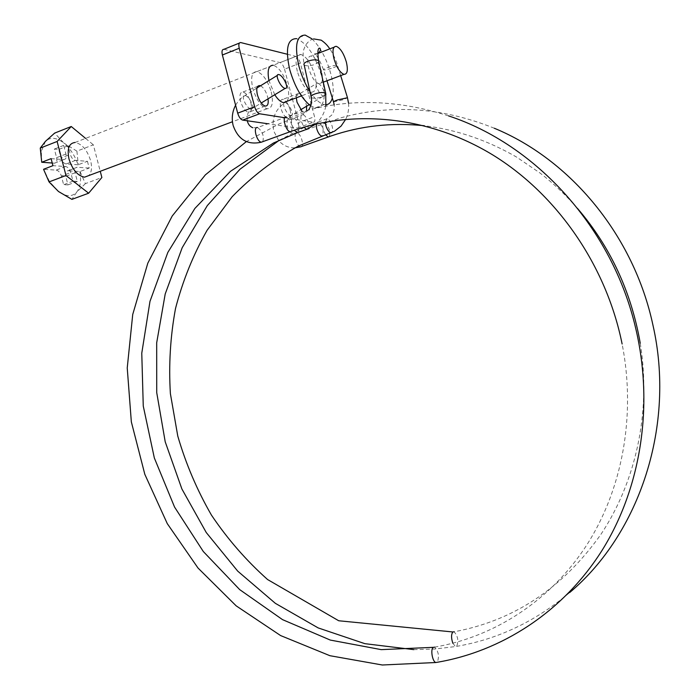 <?xml version="1.0" encoding="UTF-8"?>
<svg xmlns="http://www.w3.org/2000/svg" width="700" height="700" viewBox="0 0 700 700"><rect width="100%" height="100%" fill="white"/><g stroke="black" fill="none" stroke-linecap="round" stroke-linejoin="round"><path stroke-width="0.53" stroke-dasharray="3.5 2.62" d="M321.51 71.426C318.859 62.808 315.464 57.671 311.325 56.026C307.808 56.087 306.95 60.217 308.761 68.399C311.439 77.053 314.834 82.189 318.929 83.808C322.481 83.72 323.339 79.599 321.51 71.426M332.325 98.053C333.874 91.858 333.349 83.711 330.75 73.623C326.384 58.275 320.11 46.681 311.946 38.833M310.669 105.84L315.227 107.896C324.266 107.616 326.506 97.309 321.93 76.965C315.359 55.536 306.801 42.77 296.266 38.657L305.226 35.105M297.316 71.321C294.866 60.191 296.065 54.574 300.904 54.46C306.618 56.674 311.273 63.639 314.877 75.346C317.363 86.459 316.146 92.076 311.246 92.216C305.611 90.055 300.965 83.09 297.316 71.321M300.904 54.46L75.022 142.494C81.97 143.867 87.176 149.914 90.624 160.633C92.243 167.44 91.647 172.419 88.821 175.569M51.1 158.638L63.875 159.565C65.94 159.311 66.631 157.474 65.94 154.061L63.691 145.407L68.066 145.801L70.306 154.411C71.435 157.903 73.132 159.906 75.407 160.414L87.43 161.289L78.085 164.789C74.882 155.593 70.131 148.339 63.822 143.019L76.913 151.156L93.345 144.812L100.249 171.29M75.407 160.414L66.106 163.966L78.085 164.789M87.43 161.289L89.197 168.061L80.062 171.509L67.882 170.809L77.131 167.274C75.093 167.519 74.41 169.356 75.093 172.778L77.341 181.396L73.01 181.178L70.752 172.524C69.624 169.015 67.9 167.011 65.59 166.513L52.929 165.681M89.197 168.061L77.192 167.274M66.106 163.966C63.822 163.476 62.116 161.49 60.988 157.999L70.306 154.411M65.94 154.061L56.595 157.675L54.355 149.056L58.756 149.424L60.988 157.999M56.595 157.675C57.277 161.079 56.578 162.907 54.495 163.179L63.779 159.565M52.238 163.021L54.399 163.17M41.773 162.312L41.291 151.41L45.439 141.347C50.365 136.832 56.499 137.393 63.822 143.019L54.644 133.096M85.584 138.381L93.345 144.812M76.913 151.156L78.304 164.763M80.062 171.509L85.382 183.636L101.868 177.502M85.382 183.636L76.632 192.194L71.899 199.369M310.004 91.639C315.061 99.225 319.804 103.539 324.249 104.571L326.104 104.711M79.844 171.535C81.401 180.626 80.334 187.513 76.632 192.194C72.03 197.059 65.984 196.831 58.494 191.511L49.569 181.641L43.558 169.286M75.093 172.778L65.756 176.312L67.987 184.896L63.63 184.695L61.381 176.067L70.752 172.524M65.756 176.312C65.074 172.9 65.765 171.062 67.821 170.809L67.882 170.809M65.59 166.513L56.201 170.1L43.601 169.33M56.201 170.1C58.529 170.581 60.261 172.576 61.381 176.067M73.01 181.178L63.63 184.695M77.341 181.396L67.987 184.896M68.066 145.801L58.756 149.424M63.691 145.407L54.355 149.056M271.233 91.945C273.639 102.891 272.248 108.5 267.076 108.771C261.188 106.767 256.428 99.986 252.805 88.428C250.434 77.455 251.799 71.846 256.9 71.61C262.885 73.649 267.654 80.43 271.233 91.945M256.9 71.61L273.236 65.24C279.116 67.349 283.85 74.2 287.438 85.785C289.249 93.091 289.082 98.271 286.947 101.325M274.759 94.745L268.957 80.57M250.924 103.066C252.236 109.139 251.414 112.245 248.465 112.367C245.166 111.265 242.532 107.572 240.572 101.299C239.269 95.218 240.082 92.111 243.014 91.989C246.339 93.109 248.973 96.801 250.924 103.066M260.505 85.794C263.541 87.491 265.895 91.149 267.575 96.749L268.03 98.858M290.115 109.743C291.375 115.491 290.692 118.44 288.067 118.589C285.11 117.565 282.713 114.091 280.866 108.168C279.615 102.41 280.297 99.461 282.905 99.321C285.889 100.354 288.286 103.828 290.115 109.743M296.336 97.808C296.345 94.649 297.211 93.144 298.944 93.293C301.875 94.36 304.255 97.86 306.084 103.81L306.582 106.225M306.565 110.425L304.132 112.665L302.207 111.641M223.886 49.315L280.105 62.589C281.942 63.359 283.421 65.555 284.533 69.186L300.335 63.07L314.519 116.707L298.62 122.518C299.408 126.087 298.996 127.925 297.386 128.039L267.803 123.751M284.533 69.186L298.62 122.518M297.386 128.039L313.346 122.237L284.725 117.731M287.332 54.25L295.942 56.411L280.105 62.589M313.346 122.237C314.921 122.141 315.306 120.295 314.519 116.707M300.335 63.07C299.215 59.421 297.754 57.207 295.942 56.411M323.4 96.04L323.54 96.058C327.495 96.801 321.44 83.615 317.572 83.055L317.389 83.029C313.425 82.276 319.559 95.576 323.4 96.04M224.061 49.35L240.852 42.586M325.929 94.299L322.044 96.836C317.844 98.236 314.466 98.578 311.894 97.86L311.062 96.495M308.061 128.8L308.21 122.518C306.976 118.405 305.314 115.806 303.223 114.721L302.899 114.634C300.886 114.669 300.361 116.944 301.341 121.45L304.054 127.278M298.699 132.213L298.9 125.913C297.544 121.503 295.767 118.895 293.554 118.064L293.501 118.055C291.506 118.16 290.99 120.435 291.953 124.88L294.411 130.322M433.265 647.343L434.604 647.124C438.594 651.464 439.477 656.486 437.273 662.2L437.159 662.288M245.053 95.506C249.559 96.014 255.832 109.769 251.256 109.112L251.081 109.095C246.61 108.692 240.24 94.806 244.834 95.48L245.053 95.506M333.541 67.611C336.744 66.351 338.056 65.538 337.461 65.17C335.659 65.021 332.351 65.809 327.539 67.524C324.345 68.793 323.05 69.598 323.645 69.956C325.456 70.105 328.746 69.326 333.541 67.611M318.797 61.749L314.956 64.435C309.977 66.062 306.39 66.237 304.185 64.96C302.12 52.054 303.441 50.242 305.165 46.139C307.519 41.991 310.328 39.576 313.591 38.903M333.498 101.841L343.42 99.68L347.489 97.746M325.273 122.22L327.154 118.668C329.184 119.455 330.855 121.984 332.159 126.245C332.946 129.526 332.806 131.661 331.739 132.65M316.199 124.11L318.071 121.966C320.127 122.745 321.799 125.256 323.102 129.509L322.936 135.643M452.821 643.195L455.429 646.564L456.662 646.336C458.78 640.92 457.914 636.064 454.073 631.767C513.765 620.725 562.73 588.219 600.985 534.258C636.309 481.11 651.289 410.874 640.246 343.236M325.535 134.706C322.245 128.284 321.921 124.372 324.564 122.999L324.66 123.016C328.983 126.621 330.558 131.136 329.402 136.561M290.868 115.544L291.016 115.561C295.12 116.174 289.161 103.136 285.145 102.699L284.961 102.672C280.84 102.051 286.886 115.203 290.868 115.544M300.58 146.834C296.459 146.466 292.74 132.046 297.001 132.974L297.045 132.982C301.149 133.35 304.885 147.656 300.659 146.843M262.806 141.654C264.18 135.817 262.439 131.119 257.591 127.549L257.53 127.54M291.585 131.206C292.845 125.361 291.104 120.601 286.37 116.926L286.213 116.9M336.306 46.34L333.988 47.232M317.721 53.541L311.325 56.026M311.246 92.216L301.429 95.9M267.076 108.771L232.453 121.747M324.249 104.571L315.227 107.896M323.277 82.171L318.929 83.808M49.569 181.641L49.805 182.893M41.291 151.41L40.259 148.129M67.821 170.809L77.131 167.274M54.495 163.179L63.875 159.565M265.23 106.067L248.465 112.367M304.132 112.665L288.067 118.589M298.944 93.293L282.905 99.321M257.714 86.345L243.014 91.989M239.4 43.067L240.678 42.551M325.859 106.103C324.336 113.47 320.845 119.534 315.385 124.303M308.621 109.882L302.899 114.634L279.352 123.795L246.339 141.61M247.301 120.776L247.03 118.484C247.1 114.301 248.509 111.178 251.256 109.112L261.249 103.005M340.681 75.609L337.461 65.17C335.598 58.371 330.627 49.726 329.796 48.86M348.539 103.145C349.072 108.876 348.119 114.284 345.669 119.376M279.326 140.192L304.264 127.461L327.154 118.668L331.625 115.194C333.786 112.271 334.635 108.789 334.18 104.755M413.84 649.635L434.656 649.04L455.429 646.564C497.298 639.599 535.386 621.6 569.669 592.559M494.323 128.249C442.181 107.293 390.828 103.871 340.252 117.994L297.045 132.982C288.479 134.067 289.126 130.226 287.254 127.05C286.274 122.203 287.525 118.379 291.016 115.561L300.562 109.839M577.439 208.355C565.994 195.204 553.543 183.444 540.094 173.075L516.355 156.949C486.903 140 456.234 129.596 424.34 125.737M448.525 115.876C392.017 97.737 337.969 98.087 286.37 116.926L257.591 127.549L252.814 127.75M317.809 53.506L314.396 53.821C316.54 54.556 319.629 59.929 323.645 69.956L326.988 80.771M294.796 147.875C288.409 147.945 283.036 145.513 278.67 140.577M278.626 140.516L273.779 131.11C271.39 118.913 275.118 109.436 284.961 102.672L317.389 83.029M309.146 104.694L323.54 96.058M452.865 631.969L454.073 631.767M235.594 105.201L238.324 101.106L241.719 97.668L256.97 87.981M277.375 75.364L278.661 74.567M233.17 125.58L233.021 124.959M434.604 647.124C494.218 636.878 550.314 601.011 586.504 545.423C622.326 489.659 636.212 415.502 622.125 343.998"/><path stroke-width="1.05" d="M346.342 61.976C343.674 53.27 340.331 48.055 336.306 46.34C332.902 46.349 332.124 50.479 333.97 58.73C336.656 67.462 339.999 72.678 343.98 74.366C347.41 74.34 348.197 70.21 346.342 61.976M311.946 38.833L305.226 35.105C296.485 35.245 294.368 45.553 298.874 66.045C301.464 75.582 305.174 84.114 310.004 91.639M296.266 38.657C287.429 38.841 285.241 49.149 289.721 69.58C294.787 86.844 301.779 98.928 310.669 105.84M88.821 175.569L84.525 177.179C77.665 175.822 72.494 169.776 68.994 159.031C66.946 148.741 68.95 143.229 75.022 142.494M100.249 171.29L101.868 177.502L88.638 193.209L71.899 199.369L58.494 191.511L49.053 181.912L43.558 169.286L52.929 165.681L51.1 158.638L41.729 162.26L52.238 163.021M41.729 162.26L40.259 148.094L45.439 141.347L54.644 133.096L71.251 126.508L85.584 138.381M40.259 148.094L57.12 141.47L71.251 126.508M88.638 193.209L65.984 175.508L57.12 141.47M49.053 181.912L65.984 175.508M326.104 104.711C329.079 104.422 331.152 102.2 332.325 98.053M286.947 101.325L283.474 102.629C280.691 102.051 277.786 99.418 274.759 94.745M268.03 98.858C268.642 103.74 267.715 106.138 265.23 106.067C261.984 104.93 259.376 101.194 257.408 94.885C256.086 88.769 256.865 85.663 259.744 85.566L260.505 85.794M306.582 106.225L306.565 110.425M302.207 111.641L297.001 102.147L296.336 97.808M284.725 117.731L259.613 113.776L242.664 120.102C240.572 119.403 238.919 117.084 237.694 113.155L222.381 55.002C221.576 51.292 222.075 49.394 223.886 49.315L239.4 43.067M267.803 123.751L242.69 120.102L259.613 113.776M237.694 113.155L254.651 106.759L239.234 48.248L222.381 55.002M239.234 48.248C238.42 44.511 238.901 42.613 240.678 42.551L287.332 54.25M268.957 80.57C267.085 70.402 268.511 65.293 273.236 65.24M254.651 106.759C255.885 110.714 257.53 113.05 259.586 113.776M278.88 74.603C283.22 75.259 289.599 89.18 285.189 88.375L285.014 88.349C280.709 87.806 274.234 73.754 278.661 74.567L278.88 74.603M308.621 109.882C311.176 106.041 312.06 101.92 311.273 97.501C310.459 96.442 311.666 95.261 314.912 93.949C319.165 92.531 322.578 92.19 325.132 92.934L325.929 94.299M304.054 127.278L306.373 129.255L308.061 128.8M437.159 662.288L435.811 662.515C432.442 661.719 430.308 649.46 433.178 647.413L434.604 647.124M294.411 130.322L297.281 132.72L298.699 132.213M286.213 116.9C281.715 116.069 285.723 131.25 290.132 131.731L291.585 131.206M311.062 96.495L304.185 64.96C303.345 63.822 304.544 62.571 307.773 61.215C312.769 59.579 316.365 59.395 318.561 60.672L318.797 61.749M347.489 97.746L337.54 99.916C334.338 101.132 333.016 101.876 333.585 102.139L334.18 104.755M331.739 132.65L330.776 132.834C328.746 132.046 327.084 129.518 325.771 125.256L325.273 122.22M322.936 135.643L321.676 136.089C319.629 135.31 317.957 132.799 316.645 128.546L316.199 124.11M454.073 631.767L452.865 631.969C451.15 634.296 451.141 638.032 452.821 643.195M329.402 136.561L328.186 136.99L325.535 134.706M257.53 127.54C252.77 126.516 256.681 141.776 261.301 142.205L262.806 141.654M300.659 146.843L294.796 147.875M424.34 125.737C391.808 122.369 360.649 125.808 330.864 136.054L300.58 146.834M333.988 47.232L317.721 53.541M301.429 95.9L283.474 102.629M232.453 121.747L84.525 177.179M343.98 74.366L323.277 82.171M259.744 85.566L257.714 86.345M317.809 53.506C320.267 51.607 320.959 49.84 319.9 48.212C317.817 47.617 317.371 51.765 318.561 60.672L325.71 93.275L325.859 106.103M315.385 124.303L306.644 129.334L297.281 132.72L273.464 143.019L230.475 171.325L194.889 208.425L167.825 252.429L149.984 301.35L141.768 353.211L143.264 406.053L154.332 457.957L174.554 507.062L203.306 551.521L239.671 589.601L282.502 619.622L330.295 640.071L381.255 649.635L433.265 647.343M246.339 141.61L205.362 174.869L172.218 216.002L147.814 263.165L132.729 314.449L127.234 367.964L131.338 421.864L144.83 474.346L167.282 523.635L198.021 568.032L236.189 605.867L280.621 635.574L329.901 655.699L382.314 665L435.811 662.515C501.226 651.822 563.176 612.062 602.236 550.104C640.911 487.988 654.097 405.431 635.591 327.845C612.316 228.06 536.06 144.585 448.525 115.876M233.17 125.58C238.227 139.676 247.608 145.224 261.301 142.205L290.132 131.731C352.713 108.955 428.164 115.692 492.651 154.866C556.894 194.294 606.296 265.379 622.125 343.998M252.814 127.75C250.031 126.578 248.229 124.434 247.432 121.31L247.301 120.776M329.796 48.86C327.582 45.439 324.713 42.542 321.195 40.163L313.591 38.903M340.681 75.609L347.401 97.44L348.539 103.145M345.669 119.376L341.066 126.096L334.512 131.197L298.498 145.994C273.849 159.661 251.737 176.575 232.172 196.709L207.06 230.326C193.191 254.879 182.674 280.928 175.516 308.49C170.327 336.551 168.621 364.945 170.389 393.654L177.774 436.065C185.841 463.794 197.067 490.14 211.461 515.13C227.526 539.026 246.234 560.49 267.584 579.539L338.721 620.76L452.865 631.969M279.326 140.192L239.977 169.242L207.305 205.599L182.192 247.704L165.209 293.965L156.686 342.799L156.721 392.595L165.218 441.831L181.886 488.968L206.264 532.543L237.711 571.13L275.371 603.347L318.185 627.918L364.858 643.668L413.84 649.635M569.669 592.559C640.019 533.234 675.71 424.926 652.925 325.054C633.806 235.463 570.456 159.565 494.323 128.249M640.246 343.236C631.251 291.725 610.321 246.767 577.439 208.355M261.249 103.005L285.189 88.375M326.988 80.771L333.498 101.841M300.562 109.839L309.146 104.694M256.97 87.981L277.375 75.364M233.021 124.959C231.49 118.064 232.348 111.484 235.594 105.201"/></g></svg>
